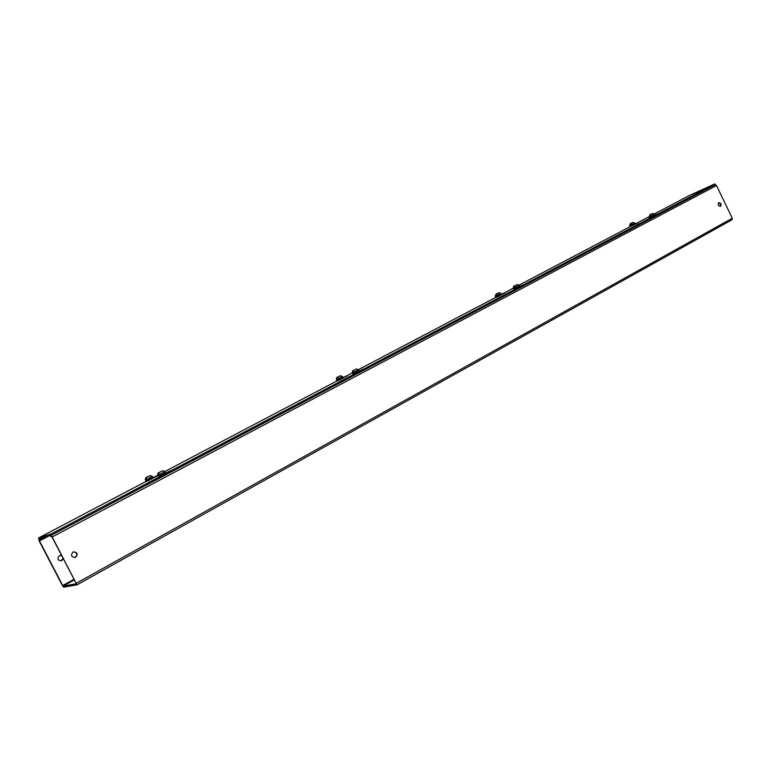 <?xml version="1.0" encoding="UTF-8"?>
<svg xmlns="http://www.w3.org/2000/svg" width="771" height="771" viewBox="0 0 771 771"><rect width="100%" height="100%" fill="white"/><g stroke="black" fill="none" stroke-linecap="round" stroke-linejoin="round"><path stroke-width="1.16" d="M654.936 215.167L658.106 213.721L654.724 215.494M635.265 224.062L638.407 222.617L635.053 224.371M519.731 286.426L523.432 284.721L519.452 286.822M501.401 294.493L505.063 292.797L501.121 294.879M359.228 371.024L363.623 368.972L358.814 371.535M343.095 377.79L347.413 375.766L342.681 378.282M165.611 473.086L170.921 470.561L165.052 473.712M152.995 477.827L157.93 475.408M157.978 475.514L152.427 478.425M52.042 534.881L715.305 184.645L714.929 183.864L51.464 533.773L52.042 534.881L39.109 539.045L38.55 537.975L146.249 481.297M654.367 213.924L689.207 195.583L714.929 183.864M51.464 533.773L38.55 537.975M152.995 477.75L157.824 475.206M164.878 471.495L337.129 380.855M343.095 377.713L352.328 372.856M358.563 369.579L495.955 297.278M501.401 294.416L513.419 288.094M519.124 285.087L630.167 226.655M635.265 223.976L649.037 216.728L649.471 217.624L654.897 214.964L650.724 217.383M718.717 202.667L718.765 202.648C720.972 203.043 721.55 204.267 720.49 206.329L720.432 206.358C718.225 205.953 717.656 204.72 718.717 202.667M718.524 202.802C720.393 203.438 720.914 204.652 720.085 206.455M73.023 552.084L73.447 551.901C77.408 552.248 78.15 554.021 75.693 557.231L75.221 557.433C71.298 557.048 70.566 555.265 73.023 552.084M73.544 551.872C77.196 552.576 77.813 554.388 75.385 557.308L74.816 557.549M61.102 560.883L63.203 558.137M61.998 555.814L59.887 555.409M61.825 555.486L59.377 555.631C56.977 558.696 57.69 560.411 61.497 560.787L63.444 558.59M38.762 539.276L39.369 538.958L38.762 539.276L39.196 541.02L62.451 585.613L63.733 587.136L76.946 584.861L51.137 535.305L50.279 535.575L50.857 536.683L52.158 536.924L76.396 583.753L63.174 586.076L62.74 585.555L39.475 540.934L39.331 540.346L46.809 536.568M77.023 584.823L732.007 219.774L732.286 218.251L716.5 185.522L715.228 184.683M38.772 539.276L39.572 539.016L40.131 540.086M39.572 539.016L40.179 538.698M50.896 535.247L50.279 535.575M355.267 369.637L356.212 369.107M356.713 368.895L353.648 370.456L352.945 372.422L353.157 370.668L355.238 369.569M353.157 370.668L353.956 370.186C352.655 370.379 352.125 371.294 352.366 372.942L358.679 369.772L359.18 370.784C359.739 370.976 359.209 371.449 357.59 372.22L354.891 373.337M339.24 376.421L340.156 375.911M340.657 375.699L337.631 377.231L336.927 379.149L337.158 377.433L339.211 376.354M339.866 376.017L337.958 376.961C336.696 377.154 336.175 378.05 336.397 379.65L342.555 376.556L343.047 377.539C343.606 377.723 343.085 378.195 341.466 378.956L338.893 380.026M162.045 471.052L159.125 472.642L158.2 474.878L158.73 472.787L162.093 471.023M164.763 471.428L162.816 470.753L159.125 472.642M148.793 476.285L149.921 475.678M152.176 476.199L149.892 475.688L146.644 477.394L145.382 479.716L146.278 477.528L148.764 476.227M497.777 293.269L498.548 292.845M499.001 292.623L496.563 293.886L496.013 295.592L495.483 295.833L496.023 294.117L497.748 293.221M496.023 294.117L495.261 296.17L500.919 293.365L501.362 294.262L497.266 296.681M496.004 295.553L495.483 295.833M496.553 293.838L498.808 292.701M516.001 285.193L516.792 284.759M517.264 284.528L514.797 285.8L514.247 287.544L513.688 287.795L514.238 286.051L515.972 285.135M514.238 286.051L514.739 285.733C513.679 285.868 513.255 286.667 513.447 288.152L519.23 285.28L519.683 286.205L518.517 287.352L515.462 288.691M514.238 287.506L513.688 287.795M514.768 285.771L517.071 284.605M631.806 222.973L632.461 222.607M632.924 222.376L630.89 223.436L630.466 224.968L629.888 225.238L630.312 223.696L631.777 222.925M630.312 223.696L629.531 225.624L634.822 223.012L635.227 223.85L631.179 226.211M630.456 224.939L629.888 225.238M651.379 214.078L652.044 213.702M652.526 213.471L650.483 214.531L649.452 216.372L650.049 216.092M649.452 216.372L649.876 214.801L651.35 214.03M732.286 218.251L76.56 583.117M74.488 579.802L63.174 586.076M716.5 185.522L52.457 536.828M74.189 579.223L62.74 585.555M39.475 540.934L49.199 535.797M51.753 534.978L51.137 535.305M359.18 370.784L352.867 373.945L352.366 372.942M356.366 369.03L353.648 370.456M343.047 377.539L336.888 380.633L336.397 379.65M340.31 375.824L337.631 377.231M337.158 377.433L339.838 376.026M164.994 471.688L165.563 472.796L158.45 476.42L157.882 475.322L164.994 471.688L162.816 470.753M158.73 472.787L159.954 472.083C158.103 472.662 157.419 473.741 157.882 475.322M152.388 476.449L152.947 477.528L145.998 481.075L145.449 479.996L152.388 476.449L150.297 475.534M149.892 475.688L146.644 477.394M146.278 477.528L149.526 475.832M501.362 294.262L495.714 297.066L495.261 296.17M498.288 292.932L496.534 293.799L498.278 292.941M519.683 286.205L513.9 289.077L513.447 288.152M514.739 285.733L516.512 284.856L514.729 285.742M635.227 223.85L629.936 226.452L629.531 225.624M632.808 222.434L630.89 223.436M630.62 223.494L632.23 222.694L630.611 223.494M652.411 213.519L650.483 214.531M652.439 213.5L654.483 214.107L649.057 216.767L650.155 214.608L651.803 213.789M649.876 214.801L651.823 213.779M732.007 219.774L76.994 584.842M358.679 369.772L356.472 368.981M357.59 372.22C354.381 374.002 352.81 374.581 352.867 373.945M342.555 376.556L340.406 375.776M341.466 378.956C337.534 381.019 336.011 381.578 336.888 380.633M165.563 472.796C166.411 472.883 165.659 473.51 163.298 474.676C160.561 476.305 158.942 476.892 158.45 476.42M152.947 477.528C153.651 477.721 152.909 478.328 150.702 479.369C147.666 481.104 146.105 481.673 145.998 481.075M145.449 479.996C145.17 478.222 145.844 477.162 147.483 476.835L149.564 475.803M500.919 293.365L498.856 292.681M500.186 295.399C497.497 296.941 496.013 297.5 495.714 297.066M519.23 285.28L517.119 284.586M518.517 287.352C515.77 288.923 514.238 289.501 513.9 289.077M634.822 223.012L632.837 222.414M634.321 224.785L629.936 226.452M654.001 215.909L649.471 217.624M654.483 214.107L654.897 214.964"/></g></svg>
